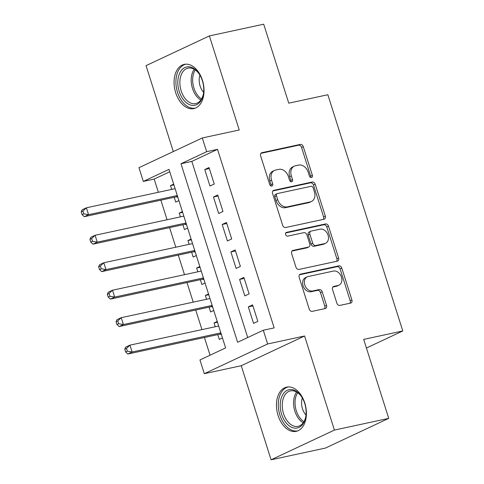 <?xml version="1.0" encoding="UTF-8"?>
<svg xmlns="http://www.w3.org/2000/svg" width="484" height="484" viewBox="0 0 484 484"><rect width="100%" height="100%" fill="white"/><g stroke="black" fill="none" stroke-linecap="round" stroke-linejoin="round"><path stroke-width="0.73" d="M311.472 177.507A1.99 1.512 64.9 0 0 311.72 177.422A1.99 1.512 64.9 0 0 312.368 175.299L303.28 146.652A2.844 2.16 64.9 0 0 300.292 144.413L261.911 152.696A2.844 2.16 64.9 0 0 261.554 152.817A2.844 2.16 64.9 0 0 260.628 155.854L269.715 184.501A1.99 1.512 64.9 0 0 271.808 186.062A1.99 1.512 64.9 0 0 272.056 185.983A1.99 1.512 64.9 0 0 272.704 183.853L271.53 180.145A9.111 6.903 64.9 0 1 274.482 170.428A9.111 6.903 64.9 0 1 275.614 170.047L278.814 169.358A9.111 6.903 64.9 0 1 288.373 176.515L289.547 180.223A1.99 1.512 64.9 0 0 291.64 181.784A1.99 1.512 64.9 0 0 291.888 181.7A1.99 1.512 64.9 0 0 292.536 179.576L291.356 175.867A9.111 6.903 64.9 0 1 294.314 166.151A9.111 6.903 64.9 0 1 295.446 165.77L298.646 165.08A9.111 6.903 64.9 0 1 308.205 172.237L309.379 175.94A1.99 1.512 64.9 0 0 311.472 177.507M310.68 177.428A1.99 1.512 64.9 0 0 310.655 176.103L301.568 147.457A2.844 2.16 64.9 0 0 298.58 145.218L260.912 153.343M271.016 185.983A1.99 1.512 64.9 0 0 270.992 184.658L269.818 180.949L271.53 180.145M290.848 181.706A1.99 1.512 64.9 0 0 290.823 180.381L289.65 176.672L291.356 175.867M304.781 402.966A22.621 14.532 -102.2 0 0 286.655 387.121A22.621 14.532 -102.2 0 0 278.076 415.496A22.621 14.532 -102.2 0 0 296.196 431.341A22.621 14.532 -102.2 0 0 304.781 402.966M202.403 80.217A22.621 14.532 -102.2 0 0 184.277 64.372A22.621 14.532 -102.2 0 0 175.692 92.753A22.621 14.532 -102.2 0 0 193.818 108.597A22.621 14.532 -102.2 0 0 202.403 80.217M336.87 303.172A2.844 2.16 64.9 0 0 339.853 305.404L350.622 303.081A2.844 2.16 64.9 0 0 350.979 302.966A2.844 2.16 64.9 0 0 351.898 299.929L341.807 268.112A2.844 2.16 64.9 0 0 338.824 265.879L300.437 274.156A2.844 2.16 64.9 0 0 300.086 274.277A2.844 2.16 64.9 0 0 299.16 277.314L309.252 309.131A2.844 2.16 64.9 0 0 312.24 311.363L325.248 308.556A2.844 2.16 64.9 0 0 325.605 308.441A2.844 2.16 64.9 0 0 326.525 305.404L322.205 291.785A2.844 2.16 64.9 0 0 319.216 289.553L312.767 290.945A7.617 5.772 64.9 0 1 304.993 285.578A7.617 5.772 64.9 0 1 307.243 276.836A7.617 5.772 64.9 0 1 308.193 276.515L333.464 271.064A7.617 5.772 64.9 0 1 341.232 276.431A7.617 5.772 64.9 0 1 338.981 285.173A7.617 5.772 64.9 0 1 338.038 285.493L333.827 286.401A2.844 2.16 64.9 0 0 333.47 286.516A2.844 2.16 64.9 0 0 332.55 289.553L336.87 303.172M263.296 330.233L267.652 343.967L204.308 373.69L199.952 359.957L225.629 347.905L168.995 169.364L143.318 181.415L138.956 167.682L202.3 137.958L206.656 151.692L180.98 163.743L237.614 342.285L263.296 330.233L274.156 327.892L217.522 149.35L206.656 151.692M202.3 137.958L239.235 129.99L209.391 35.919L263.701 24.2L288.754 103.171L327.856 94.737L402.791 330.959L363.69 339.393L388.737 418.364L334.426 430.076L304.581 335.999L267.652 343.967M324.026 219.234A2.844 2.16 64.9 0 0 324.377 219.113A2.844 2.16 64.9 0 0 325.302 216.076L315.211 184.265A2.844 2.16 64.9 0 0 312.222 182.026L273.841 190.309A2.844 2.16 64.9 0 0 273.484 190.424A2.844 2.16 64.9 0 0 272.559 193.461L282.656 225.278A2.844 2.16 64.9 0 0 285.639 227.516L324.026 219.234M328.509 226.185L338.6 258.002A2.844 2.16 64.9 0 1 337.681 261.039A2.844 2.16 64.9 0 1 337.324 261.16L298.943 269.437A2.844 2.16 64.9 0 1 295.954 267.204L291.634 253.586A2.844 2.16 64.9 0 1 292.56 250.549A2.844 2.16 64.9 0 1 292.911 250.434L308.477 247.076A2.844 2.16 64.9 0 0 308.834 246.955A2.844 2.16 64.9 0 0 309.754 243.918L306.892 234.885A2.844 2.16 64.9 0 0 303.904 232.647L287.696 236.144A1.99 1.512 64.9 0 1 285.663 234.74A1.99 1.512 64.9 0 1 286.25 232.453A1.99 1.512 64.9 0 1 286.498 232.368L325.52 223.953A2.844 2.16 64.9 0 1 328.509 226.185L326.797 226.99L336.888 258.807L338.6 258.002M388.737 418.364L325.393 448.081L271.082 459.8L334.426 430.076M209.391 35.919L146.047 65.636L173.308 151.565M215.277 326.736L214.079 322.949L217.479 322.211M217.782 334.619L219.306 339.429L222.471 337.941M206.565 299.269L205.361 295.482L208.767 294.744M209.07 307.152L210.594 311.962L213.759 310.474M197.853 271.802L196.649 268.015L200.055 267.277M200.352 279.685L201.876 284.495L205.047 283.007M189.141 244.335L187.937 240.542L191.343 239.81M191.64 252.218L193.164 257.028L196.329 255.54M180.429 216.868L179.225 213.075L182.625 212.343M182.928 224.751L184.452 229.555L187.617 228.073M214.255 184.017L209.028 167.537L204.75 169.545L209.977 186.025L214.255 184.017M222.973 211.484L217.746 195.004L213.462 197.012L218.689 213.492L222.973 211.484M231.685 238.951L226.458 222.471L222.174 224.479L227.401 240.959L231.685 238.951M240.397 266.418L235.17 249.938L230.892 251.946L236.119 268.426L240.397 266.418M249.109 293.885L243.882 277.405L239.604 279.413L244.831 295.893L249.109 293.885M217.522 149.35L191.839 161.402L247.717 337.542M248.316 306.88L253.543 323.36L257.827 321.352L252.594 304.872L248.316 306.88L252.92 305.888M169.757 171.766L154.178 179.074L158.365 192.281M160.869 200.164L167.083 219.748M169.582 227.631L175.795 247.215M178.293 255.098L184.507 274.682M187.006 282.565L193.219 302.149M195.724 310.032L201.937 329.616M204.436 337.499L210.056 355.214M173.677 184.126L170.513 185.608L171.711 189.401M174.216 197.284L175.74 202.088L178.905 200.606M179.225 213.075L182.389 211.593M187.937 240.542L191.101 239.06M196.649 268.015L199.813 266.527M205.361 295.482L208.531 293.994M214.079 322.949L217.243 321.461M366.424 348.02L402.791 330.959M304.581 335.999L241.244 365.722L271.082 459.8M241.244 365.722L204.308 373.69M154.178 179.074L143.318 181.415M191.839 161.402L180.98 163.743M170.513 185.608L173.913 184.876M204.75 169.545L209.354 168.553M213.462 197.012L218.066 196.02M222.174 224.479L226.778 223.487M230.892 251.946L235.49 250.954M239.604 279.413L244.202 278.421M294.314 166.151L292.602 166.956A9.111 6.903 64.9 0 0 289.65 176.672M274.482 170.428L272.77 171.233A9.111 6.903 64.9 0 0 269.818 180.949M323.312 219.385A2.844 2.16 64.9 0 0 323.59 216.88L313.499 185.069A2.844 2.16 64.9 0 0 310.51 182.831L272.843 190.956M313.166 187.871A1.99 1.512 64.9 0 0 311.073 186.31L277.38 193.576A1.99 1.512 64.9 0 0 277.132 193.661A1.99 1.512 64.9 0 0 276.485 195.784L277.725 199.692A9.111 6.903 64.9 0 0 287.29 206.849L310.317 201.882A9.111 6.903 64.9 0 0 311.454 201.501A9.111 6.903 64.9 0 0 314.406 191.785L313.166 187.871M275.668 194.38A1.99 1.512 64.9 0 0 275.42 194.465A1.99 1.512 64.9 0 0 274.773 196.589L276.485 195.784M311.454 201.501L309.742 202.306A9.111 6.903 64.9 0 1 308.604 202.687L285.578 207.654A9.111 6.903 64.9 0 1 276.013 200.497L274.773 196.589M336.61 261.312A2.844 2.16 64.9 0 0 336.888 258.807M291.912 251.081L306.765 247.875A2.844 2.16 64.9 0 0 307.122 247.76L308.834 246.955M285.699 232.973L323.808 224.757L325.52 223.953M324.631 243.591A7.617 5.772 64.9 0 0 325.581 243.27A7.617 5.772 64.9 0 0 327.831 234.528A7.617 5.772 64.9 0 0 320.057 229.162L311.151 231.086A2.844 2.16 64.9 0 0 310.801 231.207A2.844 2.16 64.9 0 0 309.875 234.244L312.743 243.27A2.844 2.16 64.9 0 0 315.725 245.509L324.631 243.591L322.919 244.39A7.617 5.772 64.9 0 0 323.869 244.075L325.581 243.27M310.801 231.207L309.088 232.005A2.844 2.16 64.9 0 0 308.163 235.042L309.875 234.244M322.919 244.39L314.019 246.314A2.844 2.16 64.9 0 1 311.031 244.075L308.163 235.042M326.797 226.99A2.844 2.16 64.9 0 0 323.808 224.757M338.981 285.173L337.269 285.977A7.617 5.772 64.9 0 1 336.326 286.292L332.829 287.048M307.243 276.836L305.531 277.641A7.617 5.772 64.9 0 0 303.28 286.383A7.617 5.772 64.9 0 0 311.055 291.743L312.767 290.945M324.534 308.713A2.844 2.16 64.9 0 0 324.812 306.203L320.493 292.59A2.844 2.16 64.9 0 0 317.504 290.352L311.055 291.743M349.908 303.238A2.844 2.16 64.9 0 0 350.192 300.733L340.095 268.916A2.844 2.16 64.9 0 0 337.112 266.678L299.439 274.809M175.117 188.669L86.376 207.811L88.554 214.678L84.27 216.687L175.952 196.909A2.898 2.196 -115.1 0 1 176.823 196.934L177.822 197.182M83.793 213.831L82.921 211.084L81.209 211.883L82.08 214.63L83.793 213.831L88.554 214.678L177.295 195.536M81.209 211.883L82.092 209.82L86.376 207.811L82.921 211.084M84.27 216.687L82.08 214.63M179.231 91.53A19.572 12.572 77.8 0 1 182.571 69.151A19.572 12.572 77.8 0 1 198.839 73.453A19.572 12.572 77.8 0 1 202.342 80.689A19.572 12.572 77.8 0 1 203.341 94.326A19.572 12.572 77.8 0 1 192.196 105.373A19.572 12.572 77.8 0 1 179.231 91.53M199.081 73.816A18.126 11.64 -102.2 0 0 188.046 68.159A18.126 11.64 -102.2 0 0 181.173 90.895A18.126 11.64 -102.2 0 0 195.693 103.594A18.126 11.64 -102.2 0 0 203.413 93.89M199.928 75.177A12.905 8.288 -102.2 0 0 200.11 86.031A12.905 8.288 -102.2 0 0 203.625 92.299M185.917 64.172A22.476 14.435 -102.2 0 0 177.519 92.335A22.476 14.435 -102.2 0 0 195.397 108.107M282.293 395.513A19.572 12.572 77.8 0 1 301.217 396.196A19.572 12.572 77.8 0 1 305.719 417.069A19.572 12.572 77.8 0 1 304.037 422.199A19.572 12.572 77.8 0 1 286.098 422.822A19.572 12.572 77.8 0 1 282.293 395.513M301.465 396.559A18.126 11.64 -102.2 0 0 290.43 390.903A18.126 11.64 -102.2 0 0 284.187 396.263A18.126 11.64 -102.2 0 0 284.761 416.766A18.126 11.64 -102.2 0 0 298.071 426.337A18.126 11.64 -102.2 0 0 304.315 420.977A18.126 11.64 -102.2 0 0 305.797 416.639M288.301 386.916A22.476 14.435 -102.2 0 0 280.684 393.534A22.476 14.435 -102.2 0 0 281.355 418.872A22.476 14.435 -102.2 0 0 297.775 430.851M302.312 397.927A12.905 8.288 -102.2 0 0 306.003 415.042M183.829 216.136L95.088 235.278L97.266 242.145L92.988 244.154L184.664 224.376A2.898 2.196 -115.1 0 1 185.541 224.401L186.534 224.649M92.505 241.298L91.633 238.552L89.921 239.35L90.792 242.097L92.505 241.298L97.266 242.145L186.007 223.003M89.921 239.35L90.81 237.287L95.088 235.278L91.633 238.552M92.988 244.154L90.792 242.097M192.541 243.603L103.8 262.745L105.978 269.612L101.7 271.621L193.376 251.843A2.898 2.196 -115.1 0 1 194.253 251.868L195.246 252.116M101.217 268.765L100.345 266.018L98.633 266.823L99.504 269.57L101.217 268.765L105.978 269.612L194.719 250.47M98.633 266.823L99.522 264.754L103.8 262.745L100.345 266.018M101.7 271.621L99.504 269.57M201.259 271.07L112.512 290.212L114.69 297.079L110.412 299.088L202.094 279.31A2.898 2.196 -115.1 0 1 202.965 279.335L203.958 279.583M109.928 296.232L109.057 293.486L107.345 294.29L108.216 297.037L109.928 296.232L114.69 297.079L203.437 277.937M107.345 294.29L108.234 292.221L112.512 290.212L109.057 293.486M110.412 299.088L108.216 297.037M209.971 298.537L121.23 317.679L123.408 324.546L119.124 326.555L210.806 306.777A2.898 2.196 -115.1 0 1 211.677 306.802L212.67 307.056M118.647 323.699L117.775 320.952L116.063 321.757L116.934 324.504L118.647 323.699L123.408 324.546L212.149 305.404M116.063 321.757L116.947 319.688L121.23 317.679L117.775 320.952M119.124 326.555L116.934 324.504M218.683 326.004L129.942 345.146L132.12 352.013L127.837 354.022L219.518 334.244A2.898 2.196 -115.1 0 1 220.389 334.269L221.388 334.523M127.359 351.166L126.487 348.419L124.775 349.224L125.646 351.971L127.359 351.166L132.12 352.013L220.861 332.871M124.775 349.224L125.658 347.155L129.942 345.146L126.487 348.419M127.837 354.022L125.646 351.971M310.655 176.103L312.368 175.299M270.992 184.658L272.704 183.853M290.823 180.381L292.536 179.576M261.239 153.011L261.911 152.696M298.58 145.218L300.292 144.413M301.568 147.457L303.28 146.652M273.17 190.623L273.841 190.309M310.51 182.831L312.222 182.026M313.499 185.069L315.211 184.265M323.59 216.88L325.302 216.076M276.013 200.497L277.725 199.692M285.578 207.654L287.29 206.849M308.604 202.687L310.317 201.882M292.239 250.748L292.911 250.434M306.765 247.875L308.477 247.076M286.026 232.592L286.498 232.368M311.031 244.075L312.743 243.27M314.019 246.314L315.725 245.509M333.155 286.716L333.827 286.401M336.326 286.292L338.038 285.493M317.504 290.352L319.216 289.553M320.493 292.59L322.205 291.785M324.812 306.203L326.525 305.404M299.765 274.47L300.437 274.156M337.112 266.678L338.824 265.879M340.095 268.916L341.807 268.112M350.192 300.733L351.898 299.929M175.952 196.909L177.501 196.183M176.823 196.934L177.622 196.558M200.848 100.025A18.126 11.64 77.8 0 1 192.493 88.457A18.126 11.64 77.8 0 1 194.217 69.285M195.276 69.962A17.533 11.259 -102.2 0 0 193.915 88.058A17.533 11.259 -102.2 0 0 201.532 98.972M303.226 422.774A18.126 11.64 77.8 0 1 295.506 393.825A18.126 11.64 77.8 0 1 296.595 392.028M297.654 392.706A17.533 11.259 -102.2 0 0 296.91 393.994A17.533 11.259 -102.2 0 0 303.916 421.721M184.664 224.376L186.213 223.65M185.541 224.401L186.334 224.025M193.376 251.843L194.925 251.117M194.253 251.868L195.046 251.492M202.094 279.31L203.643 278.584M202.965 279.335L203.758 278.959M210.806 306.777L212.355 306.051M211.677 306.802L212.476 306.433M219.518 334.244L221.067 333.518M220.389 334.269L221.188 333.899M275.42 194.465L277.132 193.661"/></g></svg>

